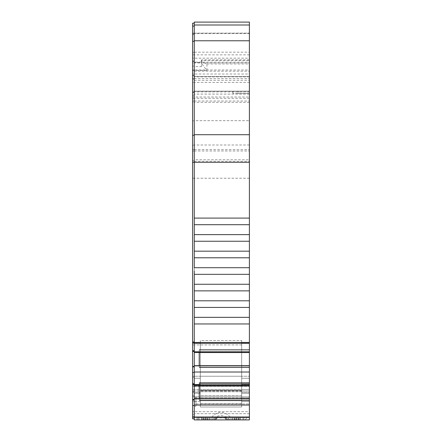 <?xml version="1.0" encoding="UTF-8"?>
<svg xmlns="http://www.w3.org/2000/svg" width="442" height="442" viewBox="0 0 442 442"><rect width="100%" height="100%" fill="white"/><g stroke="black" fill="none" stroke-linecap="round" stroke-linejoin="round"><path stroke-width="0.33" stroke-dasharray="2.21 1.66" d="M241.68 384.336L241.68 381.302L241.68 386.358L200.32 386.358L200.32 342.705L194.259 342.705L194.259 376.247L194.259 342.705L200.32 342.705L200.32 376.247L200.32 342.705L194.259 342.705L200.32 342.705L200.32 376.247L241.68 376.247L241.68 342.705L249.398 342.705L249.398 376.247L249.398 342.705L241.68 342.705L241.68 376.247L241.68 342.705L249.398 342.705L241.68 342.705L241.68 376.247L241.68 340.5L241.68 386.358L200.32 386.358L200.32 344.909L200.32 376.247L241.68 376.247L241.68 340.5L241.68 381.302L241.68 376.247L200.32 376.247L200.32 344.909L200.32 386.358L200.32 384.336L194.259 384.336L194.259 381.302L194.259 385.347L194.259 344.909L194.259 397.844L194.259 341.6L194.259 384.336L200.32 384.336L194.259 384.336L200.32 384.336L200.32 397.844L194.259 397.844L200.32 397.844L200.32 386.358L200.32 389.43L200.32 386.358L241.68 386.358L241.68 376.247L200.32 376.247L200.32 386.358L241.68 386.358L241.68 384.336L249.398 384.336L249.398 376.247L249.398 386.358L249.398 344.909L249.398 397.844L249.398 384.336L241.68 384.336L249.398 384.336L241.68 384.336L241.68 376.247L249.398 376.247L241.68 376.247L249.398 376.247L241.68 376.247L241.68 384.336M194.259 91.284L249.398 91.284L249.398 52.178L194.259 52.178L194.259 23.205L194.259 99.693L194.259 76.472L249.398 76.472L249.398 161.336L249.398 97.008L194.259 97.008L194.259 162.441L194.259 92.262L192.602 92.262L192.602 95.179L194.259 95.218L194.259 91.162L249.398 91.162L249.398 97.008M201.475 60.482L201.425 62.56C202.127 64.339 203.966 66.941 206.939 70.355L206.939 63.924C203.839 63.118 202.016 61.968 201.475 60.482L249.398 60.482L249.398 59.88L249.398 62.162L201.425 62.162L201.425 66.632L194.259 66.632L194.259 71.173L194.259 33.128L249.398 33.111L249.398 71.173L249.398 62.902L194.259 62.902L194.259 33.128L249.398 33.128L249.398 22.1M249.398 62.162L249.398 62.902M207.624 417.696L239.746 417.696L224.995 417.696L227.47 418.894L224.995 417.696L202.254 417.696L239.746 417.696L201.425 417.696L207.624 417.696L207.624 419.9L203.629 419.9L243.885 419.9L201.425 419.9L207.624 419.9L207.624 417.696M245.056 419.9L247.034 417.696L249.398 417.696L249.398 419.9L249.398 386.358L249.398 419.9L249.398 417.696L197.016 417.696L247.034 417.696L245.056 419.9L247.034 417.696L249.398 417.696L197.016 417.696L247.034 417.696L245.056 419.9L249.398 419.9L197.016 419.9L249.398 419.9L197.016 419.9L197.016 417.696L197.016 419.9M211.585 417.696L230.415 417.696C228.05 414.242 224.912 412.458 221 412.342C217.088 412.458 213.95 414.242 211.585 417.696L230.415 417.696M229.63 419.9C227.298 417.126 224.42 415.707 221 415.629C217.58 415.707 214.702 417.126 212.37 419.9L239.746 419.9L239.746 417.696L202.254 417.696L239.746 417.696L239.746 419.9L207.326 419.9L234.674 419.9L234.674 417.696L234.674 419.9L239.746 419.9L239.746 417.696L239.746 419.9L239.746 417.696L239.746 419.9L239.746 417.696L239.746 419.9L214.53 419.9L227.47 419.9L225.757 419.165L227.47 419.9L239.746 419.9M225.138 419.9L199.22 419.9L240.564 419.9L240.757 417.696L201.243 417.696L242.973 417.696L240.757 417.696L242.973 417.696L242.78 419.9L242.973 417.696L242.78 419.9L242.973 417.696L199.027 417.696L240.757 417.696L240.564 419.9M194.259 418.795L192.602 418.795L192.602 411.668L192.602 416.657L249.398 416.657L249.398 411.668L249.398 416.657L192.602 416.657L192.602 418.795L194.259 418.795L192.602 418.795L192.602 401.159L194.259 401.159L192.602 401.159L192.602 391.579L194.259 391.579L192.602 391.579L192.602 385.347L192.602 396.739L194.259 396.739L192.602 396.739L192.602 344.909L192.602 418.795L192.602 417.165L194.259 417.165L194.259 418.795L194.259 416.657L194.259 419.9L194.259 401.585L200.32 401.585L200.32 407.005L241.68 407.005L241.68 401.585L249.398 401.585L241.68 401.585L241.68 392.33L249.398 392.33L241.68 392.33L241.68 386.358L241.68 397.844L249.398 397.844L241.68 397.844L241.68 376.247L241.68 390.535L241.68 389.43L249.398 389.43L200.32 389.43L200.32 390.535L200.32 389.43L194.259 389.43L194.259 392.33L194.259 386.358L194.259 396.739L194.259 385.347L194.259 391.579L194.259 389.43L200.32 389.43L200.32 401.585L194.259 401.585L194.259 419.9L249.398 419.9L194.259 419.9L249.398 419.9L194.259 419.9L249.398 419.9L194.259 419.9L194.259 405.032L249.398 405.032L249.398 419.9L194.259 419.9L194.259 384.7L194.259 417.165M194.259 96.942L192.602 96.942L192.602 92.262L194.259 92.262L194.259 95.179M192.602 96.942L192.602 162.441L192.602 75.367L194.259 75.367L192.602 75.367L192.602 70.184L194.259 70.184M194.259 74.018L194.259 76.472L249.398 76.472L249.398 74.018L194.259 74.018L194.259 69.985L249.398 69.985L249.398 74.018M199.22 385.562L199.22 382.684L199.22 385.385L249.398 385.385L249.398 382.684L249.398 385.562L194.259 385.385L194.259 405.032M199.22 352.545L199.22 349.672L199.22 352.373L249.398 352.373L249.398 350.02L249.398 352.545L194.259 352.373L194.259 372.02L249.398 372.02L249.398 384.789L194.259 384.789L194.259 372.02M249.398 218.088L194.259 218.088L194.259 224.707L249.398 224.707L249.398 60.482M249.398 52.178L249.398 69.985M249.398 91.284L249.398 93.367L249.398 91.162L194.259 91.162L194.259 97.008M249.398 352.545L249.398 351.771L194.259 351.771L194.259 352.545L249.398 352.545L249.398 349.672L249.398 367.589L249.398 365.678L194.259 365.678M249.398 384.789L249.398 400.607L249.398 398.695L194.259 398.695M249.398 411.668L249.398 383.595L249.398 411.668L194.259 411.668L249.398 411.668M249.398 405.032L249.398 398.695M249.398 372.02L249.398 365.678M194.259 351.771L194.259 224.707L249.398 224.707L249.398 351.771M206.939 63.924L249.398 63.924M194.259 218.088L194.259 62.56L201.425 62.56L201.425 62.084L201.425 66.632M249.398 144.998L194.259 144.998L194.259 120.666L249.398 120.666M194.259 320.649L194.259 159.777L249.398 159.777M198.115 419.9L203.629 419.9L198.115 419.9L198.115 417.696L198.115 419.9L198.115 417.696L201.425 417.696L201.425 419.9L201.425 417.696L198.115 417.696L198.115 419.9M214.53 419.9L214.53 418.894L214.53 419.9L216.243 419.165L215.724 418.524L215.746 417.696L215.724 418.524L216.243 419.165L217 417.889L216.243 419.165L214.53 419.9L202.254 419.9L214.53 419.9L216.243 419.165L217 417.889L225 417.889L217.005 417.696L216.243 419.165L215.724 418.524L217 417.889L215.724 418.524L216.243 419.165L214.53 419.9L214.53 418.894L202.254 418.894L214.53 418.894L202.254 418.894L214.53 418.894L215.724 418.524L215.746 417.696L215.724 418.524L214.53 418.894L217 417.889L214.53 418.894L214.53 419.9L202.254 419.9L205.563 419.9L202.254 419.9L202.254 417.696L202.254 419.9L202.254 417.696L202.254 419.9L202.254 417.696L202.254 419.9L202.254 417.696L202.254 419.9L212.37 419.9M241.68 393.297L241.68 397.844L241.68 390.96L249.398 390.96L194.259 390.96L241.68 390.96L241.68 393.297L249.398 393.297L241.68 393.297M241.68 392.33L241.68 389.43L200.32 389.43L200.32 392.33L194.259 392.33L194.259 401.585L194.259 392.33L200.32 392.33L200.32 407.005L200.32 403.717L200.32 407.005L241.68 407.005L241.68 403.717L200.32 403.717L241.68 403.717L241.68 390.347L241.68 407.005L241.68 392.33M195.911 403.938L249.398 403.938L195.911 403.938L195.911 396.872L195.911 406.248L195.911 396.872L249.398 396.872L194.259 396.872L249.398 396.872L194.259 396.872L195.911 396.872L195.911 403.938M199.22 383.595L249.398 383.595L199.22 383.595L199.22 384.954L249.398 384.954L199.22 384.954L199.22 385.8L199.22 383.595M199.22 419.9L201.436 419.9L199.22 419.9L199.027 417.696L199.22 419.9L199.027 417.696L201.243 417.696L199.027 417.696L199.22 419.9M249.398 76.842L194.259 76.842L194.259 54.852L194.259 58.162L249.398 58.162M238.371 91.162L249.398 91.162L232.857 91.162L238.371 91.162L238.371 93.367L249.398 93.367L232.857 93.367L238.371 93.367L238.371 91.162M249.398 33.62L194.259 33.62L194.259 69.985M194.259 33.62L194.259 33.111L192.602 33.128L192.602 23.205M194.259 22.1L194.259 33.128M194.259 66.632L194.259 62.56M249.398 102.306L194.259 102.306L194.259 120.666M194.259 144.998L194.259 159.777M194.259 352.545L199.22 352.373L199.22 365.678M194.259 384.789L194.259 385.562L199.22 385.385L199.22 398.695M194.259 52.178L194.259 267.714L249.398 267.714M194.259 76.842L194.259 58.162L192.602 58.162L192.602 26.095L192.602 70.184M194.259 271.023L194.259 300.798L249.398 300.798L194.259 300.798M194.259 304.107L194.259 317.339L249.398 317.339M249.398 342.462L194.259 342.462L194.259 405.507L194.259 342.462L192.602 342.462L192.602 160.7L194.259 160.7M194.259 66.134L192.602 66.134L192.602 60.985L192.602 102.306L194.259 102.306L194.259 60.985L194.259 70.074L194.259 62.902L192.602 62.902L192.602 33.128M240.575 419.9L240.575 417.696L243.885 417.696L240.575 417.696L240.575 419.9L240.575 417.696L238.371 417.696L243.885 417.696L243.885 419.9L243.885 417.696L243.885 419.9L243.885 417.696L201.425 417.696L201.425 419.9L201.425 417.696L201.425 419.9L201.425 417.696L203.629 417.696L203.629 419.9L203.629 417.696L240.575 417.696L240.575 419.9M194.259 406.248L195.911 406.248L194.259 406.248M201.425 417.696L198.115 417.696L201.425 417.696L201.425 419.9L201.425 417.696M232.857 91.162L232.857 93.367L232.857 91.162M201.425 60.25L201.425 62.162M194.259 385.8L199.22 385.8L194.259 385.8M200.32 378.269L200.32 381.302L200.32 376.247L194.259 376.247L200.32 376.247L194.259 376.247L200.32 376.247L200.32 381.302L200.32 378.269L194.259 378.269L200.32 378.269M200.32 393.297L200.32 397.844L200.32 390.96L200.32 393.297L194.259 393.297L200.32 393.297M192.602 66.134L192.602 62.902M192.602 102.306L192.602 160.7M194.259 343.036L192.602 343.036L192.602 342.462M192.602 343.036L192.602 350.727L194.259 350.727M192.602 350.727L192.602 351.429L194.259 351.429M192.602 351.429L192.602 351.02L192.602 351.429L192.602 351.02L194.259 351.02L192.602 351.02L192.602 366.462L194.259 366.462M192.602 366.462L192.602 366.871L194.259 366.871M192.602 366.871L192.602 372.49L194.259 372.49M192.602 372.49L192.602 383.744L194.259 383.744M192.602 383.744L192.602 384.446L194.259 384.446M192.602 384.446L192.602 384.037L192.602 384.446L192.602 384.037L194.259 384.037L192.602 384.037L192.602 399.474L194.259 399.474M192.602 399.474L192.602 399.888L194.259 399.888M192.602 399.888L192.602 405.507L194.259 405.507M192.602 405.507L192.602 417.165M192.602 344.909L192.602 341.6L194.259 341.6L192.602 341.6L192.602 376.247L192.602 341.6L194.259 341.6L192.602 341.6L192.602 344.909L194.259 344.909L192.602 344.909M194.259 405.43L192.602 405.43L192.602 411.668L192.602 395.767L192.602 405.43L194.259 405.43M194.259 395.767L192.602 395.767L192.602 386.28L192.602 395.767L194.259 395.767M194.259 386.28L192.602 386.28L192.602 384.7L192.602 386.28L194.259 386.28M194.259 384.7L192.602 384.7L194.259 384.7M194.259 79.179L192.602 79.179L192.602 58.162M192.602 79.179L192.602 82.378L249.398 82.378M249.398 91.908L192.602 91.908L192.602 82.378M192.602 91.908L192.602 95.179M194.259 34.343L192.602 34.343M249.398 234.63L194.259 234.63M241.68 400.734L200.32 400.734L200.32 403.717L200.32 400.734L241.68 400.734M200.32 340.5L200.32 344.909L200.32 340.5L200.32 344.909L200.32 340.5L241.68 340.5L200.32 340.5M194.259 386.468L249.398 386.468L194.259 386.468M249.398 385.8L199.22 385.8L249.398 385.8M199.22 349.672L199.22 367.241L199.22 349.672L249.398 349.672L199.22 349.672M199.22 382.684L199.22 400.259L199.22 382.684L249.398 382.684L199.22 382.684M200.32 390.347L200.32 400.734L200.32 390.347L241.68 390.347L200.32 390.347M249.398 241.249L194.259 241.249M205.563 419.9L207.326 419.9L207.326 417.696L207.326 419.9L205.563 419.9L205.563 417.696L205.563 419.9M226.254 417.696L226.276 418.524L225.757 419.165L227.47 419.9L227.47 418.894L227.47 419.9L227.47 418.894L227.47 419.9L225.757 419.165L226.276 418.524L225.757 419.165L225 417.889L225.757 419.165L226.276 418.524L226.254 417.696M238.094 419.9L238.094 417.696L238.094 419.9L238.094 417.696L238.094 419.9L203.906 419.9L203.906 417.696L203.906 419.9M249.398 398.866L194.259 398.866M249.398 251.172L194.259 251.172L249.398 251.172M225 417.889L225.757 419.165L225 417.889M249.398 257.791L194.259 257.791L249.398 257.791M249.398 400.607L199.22 400.607L249.398 400.607M199.22 400.259L249.398 400.259L199.22 400.259M241.68 395.64L200.32 395.64L241.68 395.64M249.398 274.333L194.259 274.333M249.398 284.256L194.259 284.256L249.398 284.256M199.22 383.037L249.398 383.037L199.22 383.037M241.68 397.844L200.32 397.844L241.68 397.844M249.398 290.875L194.259 290.875L249.398 290.875M249.398 385.562L194.259 385.562M249.398 307.417L194.259 307.417L249.398 307.417M249.398 323.958L194.259 323.958L249.398 323.958M249.398 365.849L194.259 365.849M249.398 367.589L199.22 367.589L249.398 367.589M199.22 367.241L249.398 367.241L199.22 367.241M199.22 350.02L249.398 350.02L199.22 350.02M194.259 150.971L249.398 150.971M194.259 101.025L249.398 101.025M194.259 385.347L192.602 385.347L194.259 385.347M192.602 101.091L194.259 101.091M192.602 70.355L206.939 70.355M249.398 178.22L192.602 178.22M241.68 386.358L249.398 386.358L241.68 386.358M241.68 378.269L249.398 378.269L241.68 378.269M241.68 344.909L194.259 344.909L241.68 344.909M241.68 342.705L249.398 342.705L241.68 342.705M194.259 149.645L249.398 149.645M249.398 98.312L194.259 98.312M194.259 78.538L249.398 78.538M238.371 419.9L238.371 417.696L238.371 419.9M205.839 419.9L205.839 417.696L205.839 419.9M234.376 417.696L234.376 419.9L234.376 417.696M236.161 419.9L236.161 417.696L236.161 419.9M194.259 417.447L249.398 417.447M201.243 417.696L201.436 419.9L201.243 417.696M242.973 417.696L242.78 419.9M203.629 419.9L203.629 417.696L203.629 419.9M249.398 54.852L192.602 54.852M194.259 80.245L249.398 80.245M200.32 386.358L194.259 386.358L200.32 386.358M200.32 342.705L194.259 342.705L200.32 342.705M192.602 33.852L194.259 33.852M192.602 61.521L194.259 61.521M192.602 120.848L194.259 120.848M192.602 145.186L194.259 145.186M194.259 389.43L192.602 389.43L194.259 389.43M194.259 386.358L192.602 386.358L194.259 386.358M192.602 377.258L194.259 377.258L192.602 377.258M194.259 376.247L192.602 376.247L194.259 376.247M194.259 341.6L192.602 341.6L194.259 341.6M194.259 390.96L192.602 390.96L194.259 390.96M194.259 392.518L192.602 392.518L194.259 392.518M194.259 414.701L192.602 414.701L194.259 414.701M192.602 411.668L194.259 411.668L192.602 411.668M194.259 52.327L192.602 52.327M194.259 75.781L192.602 75.781M194.259 92.372L192.602 92.372M192.602 149.578L194.259 149.578M192.602 151.037L194.259 151.037M192.602 98.24L194.259 98.24M192.602 78.466L194.259 78.466M194.259 74.14L192.602 74.14M249.398 413.69L194.259 413.69L249.398 413.69M249.398 94.091L194.259 94.091M236.437 419.9L236.437 417.696L236.437 419.9M239.746 418.894L227.47 418.894L239.746 418.894M241.68 391.739L200.32 391.739L241.68 391.739M249.398 343.318L194.259 343.318M194.259 161.336L249.398 161.336M209.42 417.696L209.42 419.9M194.259 71.173L249.398 71.173M232.58 417.696L232.58 419.9M201.425 62.084L194.259 62.084M249.398 59.88L201.425 59.88M194.259 70.074L192.602 70.074M194.259 60.985L192.602 60.985M194.259 95.218L192.602 95.218M194.259 162.441L192.602 162.441M249.398 94.113L194.259 94.113M241.68 390.535L200.32 390.535L241.68 390.535"/><path stroke-width="0.66" d="M240.564 419.9L245.056 419.9M194.259 267.714L249.398 267.714L194.259 267.714L194.259 218.088L249.398 218.088L249.398 352.545L194.259 352.545L194.259 351.771L249.398 351.771M194.259 234.63L249.398 234.63L194.259 234.63M194.259 251.172L249.398 251.172M194.259 271.023L194.259 351.771M194.259 284.256L249.398 284.256M194.259 300.798L249.398 300.798L194.259 300.798L194.259 304.107M194.259 317.339L249.398 317.339L194.259 317.339L194.259 320.649M249.398 24.995L194.259 24.995L194.259 22.1L249.398 22.1L194.259 22.1L249.398 22.1L249.398 218.088M249.398 365.678L249.398 372.02L194.259 372.02L194.259 365.678L249.398 365.678L249.398 352.545M194.259 398.695L249.398 398.695L249.398 405.032L194.259 405.032L194.259 384.789L249.398 384.789L249.398 372.02M249.398 384.789L249.398 398.695M227.47 419.9L249.398 419.9L249.398 405.032M194.259 405.032L194.259 419.9L214.53 419.9L202.254 419.9M197.016 419.9L225.138 419.9M194.259 24.995L194.259 218.088M194.259 372.02L194.259 384.789M194.259 365.678L194.259 352.545M194.259 419.9L249.398 419.9L194.259 419.9M194.259 224.707L249.398 224.707M199.22 365.678L199.22 352.545M199.22 398.695L199.22 385.562M194.259 23.205L192.602 23.205L194.259 23.205L192.602 23.205L192.602 41.316L194.259 41.316M194.259 418.795L192.602 418.795L194.259 418.795L192.602 418.795L194.259 418.795L192.602 418.795L192.602 405.507L194.259 405.507M192.602 405.507L192.602 399.888L194.259 399.888M192.602 399.888L192.602 399.474L194.259 399.474M192.602 399.474L192.602 384.446L194.259 384.446M192.602 384.446L192.602 383.744L194.259 383.744M192.602 383.744L192.602 372.49L194.259 372.49M192.602 372.49L192.602 366.871L194.259 366.871M192.602 366.871L192.602 366.462L194.259 366.462M192.602 366.462L192.602 351.429L194.259 351.429M192.602 351.429L192.602 350.727L194.259 350.727M192.602 350.727L192.602 343.036L194.259 343.036M249.398 342.462L192.602 342.462L192.602 343.036M192.602 342.462L192.602 162.28L249.398 162.28M194.259 135.258L192.602 135.258L192.602 162.28M192.602 135.258L192.602 41.316M203.906 419.9L238.094 419.9M194.259 398.866L249.398 398.866M194.259 241.249L249.398 241.249M194.259 257.791L249.398 257.791M194.259 274.333L249.398 274.333M194.259 290.875L249.398 290.875M194.259 385.562L249.398 385.562M194.259 307.417L249.398 307.417M194.259 365.849L249.398 365.849M194.259 323.958L249.398 323.958M249.398 134.711L194.259 134.711M249.398 40.769L194.259 40.769M249.398 417.447L194.259 417.447M194.259 417.165L192.602 417.165M194.259 343.318L249.398 343.318M194.259 26.095L192.602 26.095"/></g></svg>
